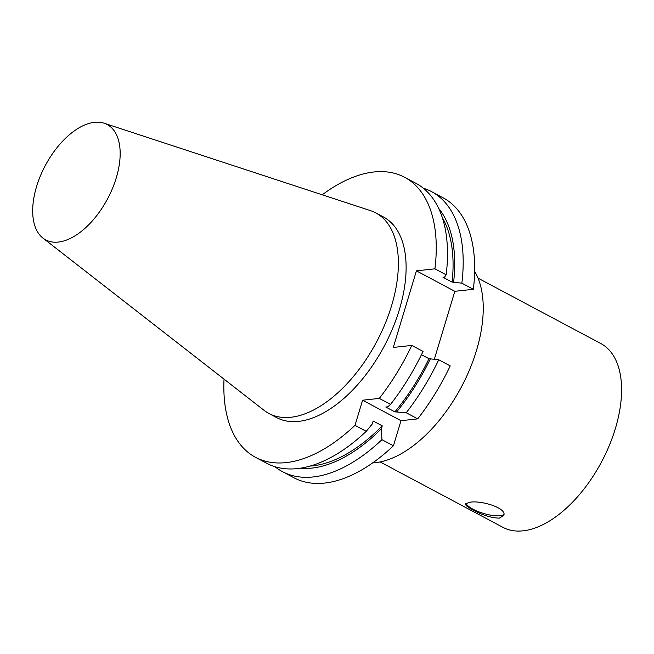 <?xml version="1.0" encoding="UTF-8"?>
<svg xmlns="http://www.w3.org/2000/svg" width="654" height="654" viewBox="0 0 654 654"><rect width="100%" height="100%" fill="white"/><g stroke="black" fill="none" stroke-linecap="round" stroke-linejoin="round"><path stroke-width="0.98" d="M499.296 518.148C491.179 517.903 482.341 515.115 472.768 509.785C467.675 507.128 465.239 505.158 465.452 503.891L469.572 502.321C480.526 499.983 507.218 507.986 503.76 515.458L499.296 518.148M466.024 503.22A20.012 5.812 -163.2 0 0 472.956 509.18A20.012 5.812 -163.2 0 0 503.882 514.363M362.586 400.223L379.304 398.4L390.544 404.385L387.781 406.821L385.819 407.033L394.885 411.857L406.24 412.748L417.726 418.862L401.008 420.686L393.422 445.799L381.936 439.684L381.38 428.779L382.271 425.844L373.205 421.012L372.314 423.956L366.24 431.321L354.999 425.337L362.586 400.223L401.008 420.686M104.1 123.214L370.434 210.613A113.641 61.394 118 0 1 375.739 212.869L383.473 216.989A113.641 61.394 118 0 1 392.768 328.112A113.641 61.394 118 0 1 298.625 421.38A113.641 61.394 118 0 1 276.626 417.587L268.892 413.467A113.641 61.394 118 0 1 264.061 410.32L42.919 238.072A65.359 35.308 118 0 1 45.265 165.593A65.359 35.308 118 0 1 104.1 123.214A65.359 35.308 118 0 1 113.616 185.613A65.359 35.308 118 0 1 58.353 242.062A65.359 35.308 118 0 1 42.919 238.072M390.544 404.385A158.62 85.69 118 0 0 423.04 351.419L411.799 345.426A158.62 85.69 118 0 1 379.304 398.4M411.799 345.426L393.291 347.438L416.418 270.846L434.926 268.827L446.167 274.819L444.581 277.116L443.036 277.288L452.102 282.111L461.863 283.174L473.349 289.297L454.841 291.308L434.37 359.12M322.226 194.794A158.62 85.69 118 0 1 404.622 177.291A158.62 85.69 118 0 1 434.926 268.827M354.999 425.337A158.62 85.69 118 0 1 255.485 457.285A158.62 85.69 118 0 1 224.028 379.14M366.24 431.321A158.62 85.69 118 0 1 266.726 463.277L255.485 457.285M417.726 418.862A158.62 85.69 118 0 0 450.222 365.897L438.736 359.774L428.975 358.711A148.45 80.197 118 0 1 394.885 411.857M428.975 358.711L421.454 354.705M430.52 358.539A150.886 81.513 118 0 1 396.839 411.644M438.736 359.774A158.62 85.69 118 0 1 406.24 412.748M416.418 270.846L454.841 291.308M423.31 188.213A158.62 85.69 118 0 1 431.558 191.638L443.044 197.753A158.62 85.69 118 0 1 473.349 289.297M431.558 191.638A158.62 85.69 118 0 1 461.863 283.174M381.936 439.684A158.62 85.69 118 0 1 282.422 471.632A158.62 85.69 118 0 1 274.974 466.703M393.422 445.799A158.62 85.69 118 0 1 293.908 477.755L282.422 471.632M438.671 208.364A150.886 81.513 118 0 1 453.647 281.948M381.38 428.779A150.886 81.513 118 0 1 300.268 468.207M442.333 217.602A148.45 80.197 118 0 1 452.102 282.111M382.271 425.844A148.45 80.197 118 0 1 309.98 466.081M404.622 177.291L415.862 183.275A158.62 85.69 118 0 1 446.167 274.819M375.739 212.869A113.641 61.394 118 0 1 385.034 323.992A113.641 61.394 118 0 1 290.891 417.26A113.641 61.394 118 0 1 268.892 413.467M474.657 271.377A114.041 61.615 118 0 1 462.329 385.19A114.041 61.615 118 0 1 375.363 462.689A114.041 61.615 118 0 1 372.641 462.901M478.033 278.146L600.846 343.554A104.117 56.252 118 0 1 609.356 445.374A104.117 56.252 118 0 1 523.102 530.827A104.117 56.252 118 0 1 502.951 527.353L380.137 461.937"/></g></svg>
